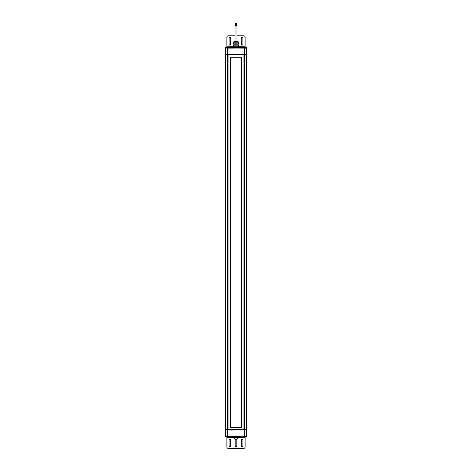 <?xml version="1.0" encoding="UTF-8"?>
<svg xmlns="http://www.w3.org/2000/svg" width="472" height="472" viewBox="0 0 472 472"><rect width="100%" height="100%" fill="white"/><g stroke="black" fill="none" stroke-linecap="round" stroke-linejoin="round"><path stroke-width="0.71" d="M229.905 45.129A0.808 0.808 0 0 1 229.097 44.321L229.097 38.226A0.808 0.808 0 0 1 229.905 37.418A0.808 0.808 0 0 1 230.714 38.226L230.714 44.321A0.808 0.808 0 0 1 229.905 45.129M242.095 45.129A0.808 0.808 0 0 1 241.286 44.321L241.286 38.226A0.808 0.808 0 0 1 242.095 37.418A0.808 0.808 0 0 1 242.903 38.226L242.903 44.321A0.808 0.808 0 0 1 242.095 45.129M225.569 47.979L227.705 47.979L225.504 47.979L225.504 47.371L246.496 47.371L246.496 47.979L246.054 47.979L246.054 47.371M240.083 47.371L240.083 47.979L242.095 47.979M225.946 47.371L225.946 47.979L227.852 48.126L245.139 47.979M226.855 47.371L226.855 46.758L245.139 46.758L245.139 47.371M245.139 46.758L245.139 37.312A1.522 1.522 0 0 0 243.617 35.789L236.973 35.789M235.026 35.789L228.383 35.789A1.522 1.522 0 0 0 226.855 37.312L226.855 46.758M232.495 46.911L239.658 47.064L232.342 47.064L232.342 47.371M246.118 429.597L246.118 54.681L246.13 429.597L244.154 429.597L244.443 48.126L244.148 54.534L241.758 54.162L238.307 54.162L237.835 54.534L230.236 54.162L227.852 54.534L227.705 47.979L246.579 48.126L246.638 54.534L243.924 54.681L244.148 436.063L227.852 436.063L244.443 436.063L246.054 436.211L246.054 436.818L225.504 436.818L225.504 436.211L225.946 436.211L225.946 436.818M244.148 54.534L227.227 54.534L227.398 47.979M243.924 429.597L243.924 54.929L228.076 54.681L243.924 54.681L243.924 429.597L228.076 429.597L228.076 54.681L227.469 54.681L227.469 429.597L225.881 429.597L225.87 54.681L225.87 429.597M225.87 429.508L225.527 54.681L227.469 54.681L227.469 429.597L228.076 429.597M234.932 41.276L237.062 41.276M238.283 45.843L238.283 44.781L233.717 44.781L233.717 45.843M238.572 46.758L238.572 45.843L233.428 45.843L233.428 46.758M235.864 46.758L235.864 45.843M238.437 46.758L238.437 45.843M235.864 42.799L233.428 42.799L233.428 43.866L235.864 43.866L235.864 42.799L238.572 42.799L238.572 43.866L235.864 43.866M238.437 43.866L238.437 42.799M236.484 23.6L236.112 23.6L236.136 26.037M235.097 26.037L236.903 26.037M235.522 23.6L236.112 23.6M246.667 54.681L246.472 429.597L246.667 54.681M225.527 54.681L225.457 429.597L225.362 54.534L227.351 54.681M225.457 429.597L225.451 54.681L225.339 429.597M241.635 57.212L230.36 57.212L230.36 427.313L241.635 427.313L230.36 427.313L230.36 57.212L241.635 57.212L241.635 427.313M239.658 436.818L239.505 437.278L232.342 437.125L239.505 437.278M240.083 436.818L240.083 436.211L226.855 436.211M227.852 436.211L225.421 436.063L227.852 436.063L227.852 429.656L230.242 430.027L233.693 430.027L234.159 429.656L241.758 430.027L244.484 429.597L244.602 436.211L246.496 436.211L246.496 436.818L246.054 436.818M246.431 436.211L244.602 436.211M227.852 54.534L227.71 436.211M246.579 436.063L246.638 429.656L246.13 429.508M242.095 439.06A0.808 0.808 0 0 1 242.903 439.869L242.903 445.963A0.808 0.808 0 0 1 242.095 446.772A0.808 0.808 0 0 1 241.286 445.963L241.286 439.869A0.808 0.808 0 0 1 242.095 439.06M229.905 439.06A0.808 0.808 0 0 1 230.714 439.869L230.714 445.963A0.808 0.808 0 0 1 229.905 446.772A0.808 0.808 0 0 1 229.097 445.963L229.097 439.869A0.808 0.808 0 0 1 229.905 439.06M236.342 439.137A0.808 0.808 0 0 1 236.808 439.869L236.808 445.963A0.808 0.808 0 0 1 236 446.772A0.808 0.808 0 0 1 235.192 445.963L235.192 439.869A0.808 0.808 0 0 1 235.658 439.137M234.478 437.432L226.855 437.432L226.855 436.818M245.139 436.818L245.139 437.432L237.522 437.432M226.855 437.432L226.855 446.878A1.522 1.522 0 0 0 228.383 448.4L243.617 448.4A1.522 1.522 0 0 0 245.139 446.878L245.139 437.432M236 439.137C237.593 439.137 237.593 439.137 236 439.137C234.407 439.137 234.407 439.137 236 439.137M234.478 437.308L234.478 438.954L236.761 439.137M235.239 439.137L234.478 438.954M234.171 437.278L237.829 437.278M239.027 47.371L239.027 47.979M232.973 47.371L232.973 47.979M231.917 47.371L231.917 47.979M244.602 47.979L244.496 54.534L244.443 48.126L246.579 48.126M227.705 47.979L227.651 54.681M244.649 54.681L246.638 54.534M233.717 42.799L233.717 41.884L238.283 41.884L237.676 41.276M246.543 54.681L246.543 429.597M246.661 429.597L246.661 54.681M246.248 429.508L246.248 54.681M244 429.597L244 54.681M228 429.597L228 54.681M244.797 54.681L244.797 429.597M227.203 429.597L227.203 54.681M227.398 436.211L227.227 429.656L225.362 429.656L225.575 436.211M227.238 429.597L227.557 436.063M244.502 429.656L244.443 436.063L244.484 429.597M227.852 429.656L244.148 429.656M246.638 429.656L244.762 429.597M231.917 436.818L231.917 436.211M232.973 436.818L232.973 436.211M239.027 436.818L239.027 436.211M239.658 47.371L239.505 46.911M227.557 48.126L227.498 54.534M225.421 48.126L225.362 54.534M233.864 44.781L233.864 43.866M238.13 44.781L238.13 43.866M238.283 42.799L238.283 41.884M233.717 41.884L234.324 41.276M236.513 26.037L236.513 23.6M235.026 41.276L235.026 26.037M236.973 41.276L236.973 26.037M235.498 26.037L235.498 23.6M244.531 54.681L244.531 429.597M246.549 54.681L246.549 429.597M225.333 54.681L225.333 429.597M232.495 437.278L232.342 436.818M237.522 438.954L237.522 437.308"/></g></svg>

